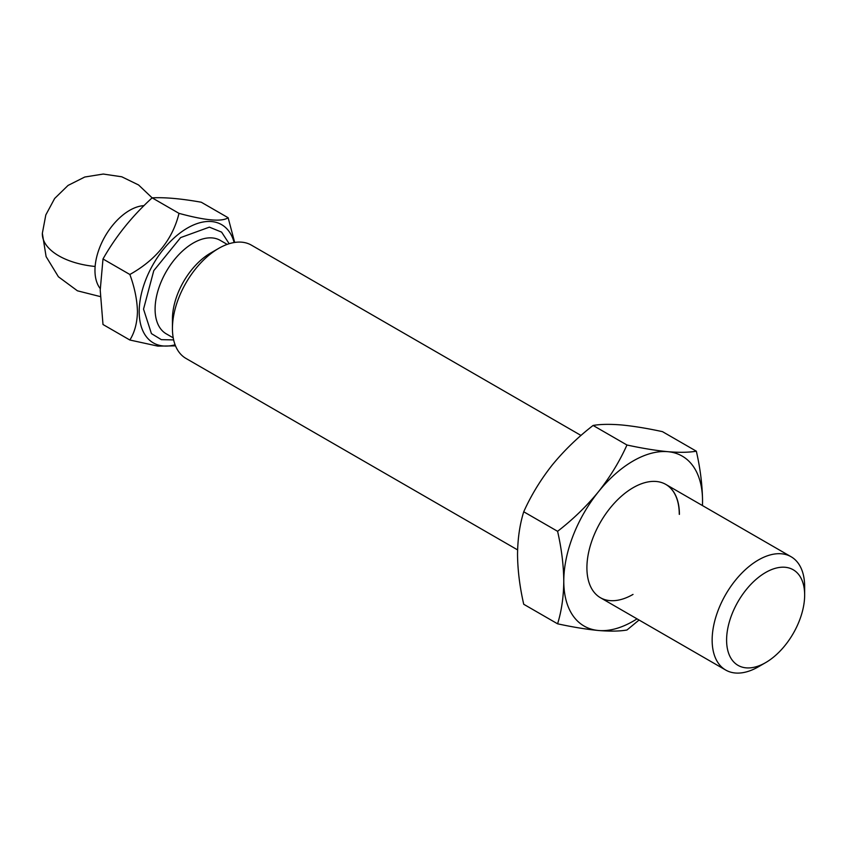 <?xml version="1.0" encoding="UTF-8"?>
<svg xmlns="http://www.w3.org/2000/svg" width="847" height="847" viewBox="0 0 847 847"><rect width="100%" height="100%" fill="white"/><g stroke="black" fill="none" stroke-linecap="round" stroke-linejoin="round"><path stroke-width="1.27" d="M173.646 339.912L161.332 339.647L151.433 333.612L143.535 309.134L153.783 270.638L180.633 237.594L209.389 227.144L221.607 232.12L229.177 243.724M144.001 205.641A49.062 28.322 120 0 0 95.129 266.466A49.062 28.322 120 0 0 94.97 270.415A49.062 28.322 120 0 0 100.232 288.594M581.01 435.453L251.4 245.143A65.41 37.766 120 0 0 218.685 248.383A65.41 37.766 120 0 0 172.439 328.498A65.41 37.766 120 0 0 185.991 358.44L517.602 549.894M758.393 666.801L765.624 662.629L758.393 666.801A65.41 37.766 -60 0 1 725.688 670.041A65.41 37.766 -60 0 1 712.147 640.099A65.41 37.766 -60 0 1 758.393 559.983A65.41 37.766 -60 0 1 791.098 556.744A65.41 37.766 -60 0 1 804.65 586.685L804.65 595.028A55.193 31.868 -60 0 1 765.624 662.629A55.193 31.868 -60 0 1 726.599 640.099A55.193 31.868 -60 0 1 765.624 572.498A55.193 31.868 -60 0 1 804.65 595.028M218.685 248.383L210.596 253.062A53.964 31.159 120 0 0 172.439 319.15L172.439 328.498M234.132 242.538A68.268 39.417 120 0 0 181.226 232.099A68.268 39.417 120 0 0 139.194 311.643A68.268 39.417 120 0 0 175.096 344.793M234.683 242.443L228.139 217.743C221.819 222.02 205.44 220.548 179.003 213.359C172.672 239.278 156.293 259.658 129.856 274.492C134.609 287.419 137.14 299.796 137.458 311.643C137.161 323.003 134.631 332.458 129.856 340.018L157.828 346.116L175.509 345.862M228.139 217.743L201.279 202.232C181.247 198.664 164.869 197.203 152.132 197.849C132.1 216.112 115.721 236.493 102.995 258.981L100.221 290.14L102.995 324.507L129.856 340.018M129.856 274.492L102.995 258.981M179.003 213.359L152.132 197.849L138.569 184.964L121.746 176.779L103.239 174.048L84.764 177.023L68.046 185.429L54.653 198.473L45.812 214.947L42.35 233.306L46.109 256.609L58.411 276.778L77.426 290.807L100.338 296.598M639.062 620.025L626.96 630.009C619.623 631.29 610.126 631.449 598.469 630.496C586.495 629.342 572.858 627.119 557.591 623.816L523.732 604.271C519.762 586.897 517.697 570.296 517.528 554.436C517.697 538.777 519.762 524.547 523.732 511.768C531.069 495.41 540.566 479.826 552.223 465.035C564.208 450.424 577.834 437.232 593.101 425.459C600.449 424.178 609.946 424.019 621.603 424.972C633.577 426.126 647.214 428.349 662.481 431.652L696.34 451.197C700.31 468.571 702.375 485.183 702.544 501.032L702.47 505.574M637.018 618.85A98.114 56.643 -60 0 1 633.164 621.2A98.114 56.643 -60 0 1 598.469 630.496A98.114 56.643 -60 0 1 563.784 581.137C563.615 596.807 561.55 611.026 557.591 623.816M665.795 484.399A65.41 37.766 -60 0 1 679.262 514.298M633.016 594.414A65.41 37.766 -60 0 1 600.385 597.696M725.688 670.041L600.459 597.738A65.41 37.766 -60 0 1 586.907 567.786A65.41 37.766 -60 0 1 615.462 501.964A65.41 37.766 -60 0 1 665.869 484.442A65.41 37.766 -60 0 1 679.41 514.383M593.101 425.459L626.96 445.003C642.238 448.307 655.864 450.53 667.849 451.684C679.506 452.637 689.003 452.478 696.34 451.197M523.732 511.768L557.591 531.313C561.55 548.676 563.615 565.288 563.784 581.137A98.114 56.643 -60 0 1 598.469 491.736C610.126 476.935 619.623 461.361 626.96 445.003M557.591 531.313C572.858 519.529 586.495 506.337 598.469 491.736A98.114 56.643 -60 0 1 667.849 451.684A98.114 56.643 -60 0 1 702.544 501.032A98.114 56.643 -60 0 1 702.428 505.553M227.187 244.391L220.231 240.368A53.964 31.159 120 0 0 178.653 254.831A53.964 31.159 120 0 0 155.096 309.134A53.964 31.159 120 0 0 166.266 333.845L173.222 337.858M95.129 266.466A61.323 31.604 -178.1 0 1 42.35 233.306M665.869 484.442L791.098 556.744"/></g></svg>
